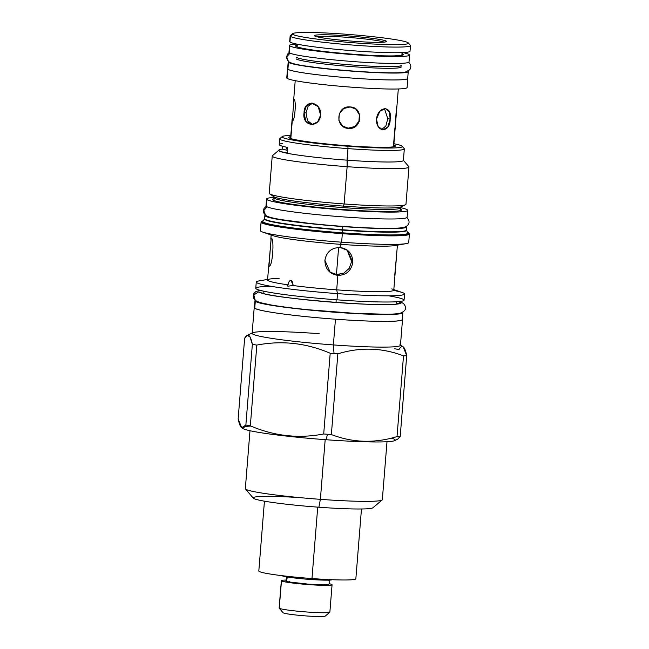 <?xml version="1.0" encoding="UTF-8"?>
<svg xmlns="http://www.w3.org/2000/svg" width="649" height="649" viewBox="0 0 649 649"><rect width="100%" height="100%" fill="white"/><g stroke="black" fill="none" stroke-linecap="round" stroke-linejoin="round"><path stroke-width="0.97" d="M290.144 35.914A60.357 4.105 -175.4 0 0 290.419 36.352L289.965 41.99L290.419 36.352L292.796 34.316A58.15 3.959 -175.4 0 1 344.944 34.162A58.15 3.959 -175.4 0 1 408.189 42.793A58.15 3.959 4.6 0 1 356.033 42.948A58.15 3.959 4.6 0 1 292.796 34.316A58.15 3.959 4.6 0 0 355.076 42.875A58.15 3.959 4.6 0 0 408.335 42.939A58.15 3.959 4.6 0 0 408.189 42.793A58.15 3.959 -175.4 0 0 349.852 34.535A58.15 3.959 -175.4 0 0 292.683 33.634L290.306 35.646A60.357 4.105 -175.4 0 0 290.144 35.914L289.689 41.552A60.357 4.105 -175.4 0 0 289.965 41.99A60.357 4.105 4.6 0 0 352.569 50.727A60.357 4.105 4.6 0 0 410.022 51.239L410.476 45.6A60.357 4.105 4.6 0 0 410.363 45.308A60.357 4.105 4.6 0 1 355.076 45.243A60.357 4.105 4.6 0 1 290.419 36.352A60.357 4.105 4.6 0 0 353.024 45.089A60.357 4.105 4.6 0 0 410.476 45.6M314.668 35.922A36.109 2.458 -175.4 0 1 347.045 35.825A36.109 2.458 -175.4 0 1 386.317 41.187A36.109 2.458 -175.4 0 1 353.932 41.285A36.109 2.458 -175.4 0 1 314.668 35.922A36.109 2.458 -175.4 0 1 314.57 35.833A36.109 2.458 -175.4 0 1 347.637 35.873A36.109 2.458 -175.4 0 1 386.317 41.187L385.433 41.942L386.317 41.187A36.109 2.458 -175.4 0 1 386.382 41.609A36.109 2.458 -175.4 0 1 350.882 41.049A36.109 2.458 -175.4 0 1 314.668 35.922M287.499 68.778A60.357 4.105 4.6 0 1 287.661 68.518A60.357 4.105 4.6 0 0 287.775 69.224A60.357 4.105 4.6 0 0 350.379 77.953A60.357 4.105 4.6 0 0 407.832 78.464A60.357 4.105 4.6 0 0 407.718 78.172A60.357 4.105 4.6 0 1 352.415 78.107A60.357 4.105 4.6 0 1 287.775 69.224L287.045 78.294A60.357 4.105 4.6 0 0 349.649 87.031A60.357 4.105 4.6 0 0 407.101 87.542A60.357 4.105 4.6 0 1 349.665 87.031A60.357 4.105 4.6 0 1 287.045 78.294L287.775 69.224A60.357 4.105 4.6 0 1 287.499 68.778L286.769 77.856A60.357 4.105 4.6 0 0 287.045 78.294A60.357 4.105 4.6 0 1 286.769 77.856M288.197 61.915A60.219 4.097 -175.4 0 0 288.464 62.353A60.219 4.097 4.6 0 0 350.931 71.066A60.219 4.097 4.6 0 0 408.245 71.577A60.219 4.097 4.6 0 0 408.01 71.171A60.219 4.097 4.6 0 1 353.746 71.285A60.219 4.097 4.6 0 1 288.464 62.353L287.913 69.232A60.219 4.097 4.6 0 0 350.387 77.945A60.219 4.097 4.6 0 0 407.694 78.448A60.219 4.097 4.6 0 1 350.379 77.945A60.219 4.097 4.6 0 1 287.913 69.232A60.219 4.097 4.6 0 1 287.637 68.794A60.219 4.097 4.6 0 0 287.913 69.232L288.464 62.353A60.219 4.097 -175.4 0 1 288.489 61.558A60.219 4.097 -175.4 0 0 288.197 61.915L287.637 68.794M297.096 46.85L297.315 44.189L297.096 46.85M401.885 55.043L402.08 52.618L401.885 55.043M290.825 138.57L293.981 99.281C296.585 99.768 294.751 122.523 292.261 120.73L293.981 99.281C296.585 99.768 294.751 122.523 292.261 120.73L290.825 138.57M394.957 128.307L396.539 106.793M393.399 146.82L394.884 128.299L393.399 146.82M393.667 146.779L398.316 88.954M350.225 106.955C363.967 107.231 362.142 129.987 348.505 128.413C334.527 127.958 336.36 105.195 350.225 106.955L356.033 109.202L359.651 114.808L359.254 121.485L354.987 126.758L348.505 128.413L354.654 126.547L358.921 121.331L359.392 114.711L355.887 109.089L359.392 114.711L358.921 121.331L354.654 126.547L348.213 128.178L342.485 125.995L348.505 128.413L342.631 126.109L338.883 120.414L339.281 113.729L343.67 108.553L350.225 106.955M304.065 112.739C301.655 126.506 319.259 128.908 320.655 115.003C321.49 101.236 303.886 98.835 304.065 112.739L306.036 112.731L307.456 120.617L312.648 124.584L307.456 120.617L306.036 112.731L308.072 106.314L312.591 103.159L308.072 106.314L306.036 112.731L304.065 112.739L305.776 121.103L311.674 124.657L317.637 121.874L320.655 115.003L318.132 106.639L311.609 103.086L306.433 105.868L304.065 112.739M376.493 119.108C375.917 133.077 390.43 133.037 390.171 119.067C392.661 105.357 378.14 105.406 376.493 119.108L378.099 126.393L382.74 129.897L387.794 127.058L390.171 119.067L389.368 111.888L385.66 108.521L379.827 111.255L376.493 119.108M338.283 274.568A51.717 3.521 -175.4 0 1 335.257 274.34A51.717 3.521 -175.4 0 0 338.283 274.568M336.466 274.227A48.675 3.31 -175.4 0 1 333.959 274.04A48.675 3.31 -175.4 0 0 336.466 274.227A48.675 3.31 -175.4 0 0 339.614 274.446A48.675 3.31 -175.4 0 1 336.466 274.227L338.616 247.456L336.466 274.227M289.689 41.552A60.357 4.105 -175.4 0 0 289.965 41.99A60.357 4.105 4.6 0 0 352.585 50.727A60.357 4.105 4.6 0 0 410.022 51.23M290.306 35.646A60.357 4.105 -175.4 0 0 290.419 36.352L292.796 34.316A58.15 3.959 -175.4 0 1 292.683 33.634M316.68 36.693A34.721 2.361 -175.4 0 1 350.565 37.577A34.721 2.361 -175.4 0 1 384.159 42.12A34.721 2.361 -175.4 0 0 350.565 37.577A34.721 2.361 -175.4 0 0 316.68 36.693M387.778 118.743L384.435 108.529L387.778 118.743L390.171 119.067L387.778 118.743L385.822 126.06L381.571 129.573L385.822 126.06L387.778 118.743M408.967 166.996L405.966 204.273A68.591 4.665 -175.4 0 1 405.447 204.784A68.591 4.665 -175.4 0 1 344.132 203.956L347.134 166.679A68.591 4.665 -175.4 0 0 408.967 166.996A68.591 4.665 -175.4 0 0 408.829 166.663L403.264 160.157A62.507 4.251 -175.4 0 1 347.045 160.165L347.969 148.613A62.507 4.251 -175.4 0 0 404.197 148.605L402.169 146.236A60.292 4.097 -175.4 0 0 393.911 143.737A60.292 4.097 -175.4 0 1 347.937 146.252A60.292 4.097 -175.4 0 1 291.296 139.803A60.292 4.097 -175.4 0 1 290.809 135.446A60.292 4.097 -175.4 0 0 282.258 136.59A60.292 4.097 -175.4 0 0 347.937 146.252L347.969 148.613A62.507 4.251 -175.4 0 1 279.711 138.878A62.507 4.251 -175.4 0 1 279.881 138.602L282.258 136.59M395.298 145.595A53.518 3.643 -175.4 0 1 347.288 145.741A53.518 3.643 -175.4 0 1 289.081 137.791A53.518 3.643 -175.4 0 1 290.711 136.615A53.518 3.643 -175.4 0 0 288.87 137.547L288.87 137.547A53.518 3.643 -175.4 0 0 289.081 137.791A53.518 3.643 -175.4 0 0 343.548 145.457A53.518 3.643 -175.4 0 0 395.484 146.122L395.484 146.122A53.518 3.643 -175.4 0 0 395.298 145.595L394.633 146.56L395.298 145.595A53.518 3.643 -175.4 0 0 393.813 144.905A53.518 3.643 -175.4 0 1 395.298 145.595M386.999 441.75L382.334 499.665A68.729 4.673 -175.4 0 1 382.156 499.965L372.94 507.769A60.154 4.089 -175.4 0 1 318.878 507.226A60.154 4.089 -175.4 0 1 253.986 498.602A60.154 4.089 -175.4 0 1 299.457 497.588M263.194 220.806A73.978 5.03 4.6 0 0 342.323 233.234A73.978 5.03 4.6 0 0 407.523 232.415A73.978 5.03 4.6 0 1 342.323 233.234L342.331 233.672A74.4 5.062 4.6 0 0 409.397 234.021A74.4 5.062 4.6 0 0 409 233.437A74.4 5.062 4.6 0 1 409.397 234.021A74.4 5.062 4.6 0 1 342.331 233.672L341.65 242.199L342.331 233.672A74.4 5.062 4.6 0 1 261.085 222.088A74.4 5.062 4.6 0 0 342.331 233.672L342.323 233.234A73.978 5.03 4.6 0 1 263.194 220.806M406.712 226.882A71.147 4.835 -175.4 0 1 342.575 226.558A71.147 4.835 -175.4 0 0 406.363 226.347A71.147 4.835 -175.4 0 1 406.712 226.882L406.452 230.071L407.775 232.934A72.745 4.949 -175.4 0 1 342.234 232.796L342.266 233.186A73.345 4.989 -175.4 0 1 262.983 221.106A73.345 4.989 -175.4 0 0 342.266 233.186A73.345 4.989 -175.4 0 0 407.686 232.748A73.345 4.989 -175.4 0 1 342.266 233.186L342.299 230.087A71.236 4.843 -175.4 0 1 264.573 218.802L262.861 221.277A72.745 4.949 -175.4 0 1 262.869 221.277M264.881 215.476L264.622 218.656A71.147 4.835 -175.4 0 0 342.323 229.738A71.147 4.835 -175.4 0 0 406.452 230.071A71.147 4.835 -175.4 0 1 342.323 229.738L342.299 230.087A71.236 4.843 -175.4 0 0 406.485 230.225A71.236 4.843 -175.4 0 1 342.299 230.087A71.236 4.843 -175.4 0 1 264.573 218.802L264.622 218.656A71.147 4.835 -175.4 0 0 342.323 229.738L342.575 226.558A71.147 4.835 4.6 0 1 265.311 214.997A71.147 4.835 4.6 0 0 264.881 215.476A71.147 4.835 4.6 0 0 342.575 226.558L342.234 232.796A72.745 4.949 -175.4 0 1 262.861 221.277L262.861 221.285A72.745 4.949 -175.4 0 0 342.234 232.796A72.745 4.949 -175.4 0 0 407.775 232.934L407.775 232.942M405.447 204.784L400.936 206.901L400.401 207.899A63.334 4.308 -175.4 0 1 343.305 207.607A63.334 4.308 -175.4 0 1 274.146 197.742L273.886 200.971M405.966 204.273A68.591 4.665 -175.4 0 1 344.132 203.956L343.516 206.122A64.235 4.373 -175.4 0 0 400.936 206.901A64.235 4.373 -175.4 0 1 343.516 206.122L343.305 207.607A63.334 4.308 -175.4 0 1 274.146 197.742L273.781 196.671A64.235 4.373 -175.4 0 0 343.516 206.122L344.132 203.956L347.134 166.679L347.969 148.613A62.507 4.251 -175.4 0 1 279.881 138.602M408.829 166.663A68.591 4.665 -175.4 0 1 347.134 166.679L347.045 160.165A62.507 4.251 -175.4 0 0 403.386 160.457L404.319 148.905A62.507 4.251 -175.4 0 1 347.969 148.613L347.937 146.252A60.292 4.097 -175.4 0 0 402.169 146.236M269.23 193.272A68.591 4.665 4.6 0 0 269.668 193.856A68.591 4.665 4.6 0 0 344.132 203.956A68.591 4.665 4.6 0 1 269.23 193.272L272.231 155.995A68.591 4.665 4.6 0 0 347.134 166.679A68.591 4.665 4.6 0 1 272.418 155.695A68.591 4.665 4.6 0 0 272.231 155.995M278.81 150.333A62.507 4.251 4.6 0 0 347.045 160.165A62.507 4.251 4.6 0 1 278.778 150.43L278.802 150.227A62.507 4.251 -175.4 0 1 282.242 149.124L282.477 146.228L282.242 149.124A69.143 4.705 4.6 0 1 287.207 150.357L287.207 150.357A69.143 4.705 4.6 0 0 282.242 149.124A62.507 4.251 -175.4 0 0 287.215 153.067A62.507 4.251 -175.4 0 1 278.802 150.227M282.696 143.486A62.507 4.251 -175.4 0 0 287.661 147.428L287.215 153.067L287.661 147.428A62.507 4.251 -175.4 0 1 279.248 144.589L279.711 138.878M400.141 211.128L400.401 207.899A63.334 4.308 -175.4 0 1 343.305 207.607L343.516 206.122A64.235 4.373 -175.4 0 1 273.781 196.671L269.668 193.856M402.339 319.162A74.4 5.062 -175.4 0 1 335.452 319.211A74.4 5.062 -175.4 0 1 254.44 307.261A74.4 5.062 -175.4 0 0 254.205 307.626A74.4 5.062 -175.4 0 0 335.452 319.211L333.383 344.927L335.452 319.211A74.4 5.062 -175.4 0 0 402.518 319.559A74.4 5.062 -175.4 0 0 402.339 319.162M254.968 300.763A74.189 5.046 -175.4 0 0 255.3 301.306A74.189 5.046 4.6 0 0 332.247 312.039A74.189 5.046 4.6 0 0 402.859 312.664A74.189 5.046 4.6 0 0 402.688 312.274A74.189 5.046 4.6 0 1 335.022 312.25A74.189 5.046 4.6 0 1 255.3 301.306L254.749 308.178A74.189 5.046 4.6 0 0 331.704 318.919A74.189 5.046 4.6 0 0 402.307 319.535A74.189 5.046 4.6 0 1 331.696 318.919A74.189 5.046 4.6 0 1 254.749 308.178A74.189 5.046 4.6 0 1 254.408 307.642A74.189 5.046 4.6 0 0 254.749 308.178L255.3 301.306A74.189 5.046 -175.4 0 1 255.203 300.406A74.189 5.046 -175.4 0 0 254.968 300.763L254.408 307.642M336.02 302.45L336.239 299.765L336.02 302.45M388.735 295.822A74.4 5.062 -175.4 0 1 397.926 301.671A74.4 5.062 -175.4 0 1 337.009 299.822L337.504 293.632L336.693 289.852L337.853 275.403C329.424 273.902 325.1 268.873 324.898 260.298C326.463 251.934 331.534 247.658 340.1 247.488L340.352 244.316L341.65 242.199A74.4 5.062 -175.4 0 0 406.169 243.635L395.282 245.533A63.334 4.308 -175.4 0 1 340.352 244.316L341.65 242.199A74.4 5.062 -175.4 0 0 408.716 242.548A74.4 5.062 -175.4 0 1 406.169 243.635M271.607 286.396A74.4 5.062 4.6 0 0 264.849 291.425A74.4 5.062 4.6 0 0 337.009 299.822L337.504 293.632L336.693 289.852L337.853 275.403L330.211 272.402L324.898 260.298C326.463 251.934 331.534 247.658 340.1 247.488C348.432 248.908 352.65 253.856 352.756 262.35C351.287 270.795 346.323 275.144 337.853 275.403C346.323 275.144 351.287 270.795 352.756 262.35L351.628 261.458L347.085 249.987L351.628 261.458L349.235 268.37L343.654 273.237L336.531 274.519L329.676 271.955L336.531 274.519L343.654 273.237L349.235 268.37L351.628 261.458L352.756 262.35L347.621 250.384M258.813 280.96A74.4 5.062 4.6 0 0 256.266 282.047L255.763 288.237A74.4 5.062 4.6 0 0 337.009 299.822A74.4 5.062 -175.4 0 0 404.076 300.171L404.57 293.981A74.4 5.062 -175.4 0 1 337.504 293.632A74.4 5.062 -175.4 0 0 402.234 292.496A74.4 5.062 -175.4 0 0 393.618 290.419M391.793 288.886A63.334 4.308 -175.4 0 1 336.693 289.852A63.334 4.308 -175.4 0 0 393.781 290.144L397.066 249.313L394.746 275.273M395.282 245.533A63.334 4.308 -175.4 0 1 340.352 244.316L340.1 247.488L347.653 250.409M256.266 282.047A74.4 5.062 4.6 0 0 337.504 293.632A74.4 5.062 4.6 0 1 258.805 280.96L267.575 279.427M279.094 278.445A63.334 4.308 4.6 0 0 269.692 279.062A63.334 4.308 4.6 0 0 288.042 284.838C288.7 281.707 289.632 280.295 290.857 280.611C292.123 280.636 292.853 282.274 293.04 285.519A63.334 4.308 4.6 0 0 336.693 289.852A63.334 4.308 4.6 0 1 293.04 285.519L288.115 286.152C286.728 285.933 286.704 285.495 288.042 284.838C288.7 281.707 289.632 280.295 290.857 280.611L293.048 284.538L290.857 280.611L292.342 281.836L293.04 285.519L288.115 286.152L287.077 285.738L288.042 284.838A63.334 4.308 4.6 0 1 267.526 279.987L271.225 238.078C274.714 238.727 272.329 268.337 268.978 266.001L268.816 264.005M270.811 239.157L271.193 234.451A63.334 4.308 4.6 0 0 340.352 244.316A63.334 4.308 4.6 0 1 273.18 235.709L262.74 232.091A74.4 5.062 4.6 0 0 341.65 242.199A74.4 5.062 4.6 0 1 260.403 230.614A74.4 5.062 4.6 0 0 262.74 232.091M261.571 221.577A74.4 5.062 4.6 0 0 261.085 222.088A74.4 5.062 4.6 0 1 261.571 221.577M382.334 499.665A68.729 4.673 -175.4 0 1 320.379 499.341L325.181 439.657L320.379 499.341A68.729 4.673 -175.4 0 1 245.33 488.64A68.729 4.673 -175.4 0 0 245.46 488.973L253.305 498.14A60.154 4.089 -175.4 0 0 318.878 507.226L320.379 499.341A68.729 4.673 -175.4 0 1 245.46 488.973M391.363 438.107A76.744 5.216 -175.4 0 1 325.993 439.714L327.542 434.27A87.672 5.963 -175.4 0 0 331.363 434.546A87.672 5.963 -175.4 0 1 327.542 434.27L325.993 439.714A76.744 5.216 4.6 0 1 242.239 427.999M250.928 426.06A76.744 5.216 4.6 0 0 244.714 426.661M397.642 439.211L400.214 436.379A87.672 5.963 -175.4 0 1 397.026 436.599C374.53 443.454 352.642 442.772 331.363 434.546C352.642 442.772 374.53 443.454 397.026 436.599L403.516 355.879C382.237 347.653 360.349 346.972 337.853 353.827A87.672 5.963 -175.4 0 1 334.032 353.551L333.383 344.927A74.4 5.062 -175.4 0 0 400.449 345.276A74.4 5.062 -175.4 0 1 333.383 344.927L334.032 353.551A87.672 5.963 4.6 0 1 330.195 353.267C306.344 342.997 281.885 340.279 256.826 345.098L250.327 425.817C274.178 436.079 298.637 438.805 323.705 433.978A87.672 5.963 4.6 0 0 327.542 434.27A87.672 5.963 4.6 0 1 323.705 433.978C298.637 438.805 274.178 436.079 250.327 425.817A87.672 5.963 4.6 0 1 245.866 425.03L241.679 427.748L238.151 418.913C240.114 428.494 242.685 430.538 245.866 425.03A87.672 5.963 4.6 0 0 250.327 425.817L256.826 345.098A87.672 5.963 4.6 0 1 252.356 344.311L249.995 336.896L247.212 335.363L244.649 338.202L238.151 418.913L244.649 338.202C247.821 332.694 250.392 334.73 252.356 344.311L245.866 425.03L252.356 344.311A87.672 5.963 4.6 0 0 256.826 345.098C281.885 340.279 306.344 342.997 330.195 353.267L323.705 433.978L330.195 353.267A87.672 5.963 4.6 0 0 334.032 353.551A87.672 5.963 -175.4 0 0 337.853 353.827L331.363 434.546L337.853 353.827C360.349 346.972 382.237 347.653 403.516 355.879L397.026 436.599A87.672 5.963 -175.4 0 0 400.214 436.379L397.642 439.211L394.592 440.647A76.744 5.216 -175.4 0 1 325.993 439.714A76.744 5.216 4.6 0 1 242.661 428.421L241.679 427.748M394.535 348.756A87.672 5.963 -175.4 0 1 398.997 349.543C402.177 344.043 404.749 346.079 406.712 355.66A87.672 5.963 -175.4 0 1 403.516 355.879A87.672 5.963 -175.4 0 0 406.712 355.66L400.214 436.379L406.712 355.66L403.183 346.826L399.979 344.635M319.203 333.683A74.4 5.062 4.6 0 0 252.704 332.783L247.212 335.363M252.137 333.343A74.4 5.062 4.6 0 0 333.383 344.927A74.4 5.062 4.6 0 1 252.137 333.343L254.205 307.626M382.156 499.965A68.729 4.673 -175.4 0 1 320.379 499.341L318.878 507.226A60.154 4.089 -175.4 0 0 372.94 507.769M287.207 150.357L286.55 147.201L287.207 150.357M271.225 238.078C274.714 238.727 272.329 268.337 268.978 266.001L271.136 238.045M332.069 584.749A25.441 1.728 4.6 0 1 307.853 584.538A25.441 1.728 4.6 0 1 281.463 580.855A25.441 1.728 4.6 0 1 286.29 580.044A25.441 1.728 4.6 0 0 281.341 580.668A25.441 1.728 4.6 0 0 281.463 580.855L279.257 608.227A25.441 1.728 4.6 0 1 279.143 608.04A25.441 1.728 4.6 0 0 279.192 608.162L283.118 612.745A21.157 1.436 4.6 0 0 283.167 612.802A21.157 1.436 4.6 0 0 304.397 615.804A21.157 1.436 4.6 0 0 325.198 616.128A21.157 1.436 4.6 0 1 304.397 615.804A21.157 1.436 4.6 0 1 283.167 612.802L279.257 608.227A25.441 1.728 4.6 0 0 305.647 611.902A25.441 1.728 4.6 0 0 329.87 612.121L332.069 584.749A25.441 1.728 4.6 0 0 331.955 584.571A25.441 1.728 4.6 0 0 329.303 583.735A25.441 1.728 4.6 0 1 331.955 584.571A25.441 1.728 4.6 0 1 309.135 584.635A25.441 1.728 4.6 0 1 281.463 580.855L279.257 608.227A25.441 1.728 4.6 0 0 304.787 611.837A25.441 1.728 4.6 0 0 329.797 612.234A25.441 1.728 4.6 0 0 329.749 611.934M283.118 612.745A21.157 1.436 4.6 0 0 283.167 612.802L279.257 608.227A25.441 1.728 4.6 0 1 279.192 608.162M281.934 575.671A25.441 1.728 4.6 0 0 306.985 579.208A25.441 1.728 4.6 0 0 332.288 579.719A25.441 1.728 4.6 0 1 306.985 579.208A25.441 1.728 4.6 0 1 281.934 575.671M285.949 580.352A20.882 1.42 4.6 0 0 286.047 580.498A20.882 1.42 4.6 0 1 286.047 580.23A20.882 1.42 4.6 0 0 285.949 580.352L285.893 581.042A20.882 1.42 4.6 0 0 285.99 581.188L286.047 580.498A20.882 1.42 4.6 0 0 286.615 580.766A20.882 1.42 4.6 0 1 286.047 580.498L285.99 581.188A20.882 1.42 -175.4 0 0 287.661 581.764A20.882 1.42 -175.4 0 1 285.99 581.188A20.882 1.42 4.6 0 1 286.014 580.904M325.011 584.854A20.882 1.42 -175.4 0 1 306.596 584.124A20.882 1.42 -175.4 0 1 288.294 581.902A20.882 1.42 -175.4 0 0 306.596 584.124A20.882 1.42 -175.4 0 0 325.011 584.854M286.923 576.92A20.882 1.42 4.6 0 0 287.848 577.18A20.882 1.42 4.6 0 1 286.923 576.92M289.43 581.423A2.418 2.004 100.4 0 1 286.477 580.433A2.418 2.004 100.4 0 1 288.075 577.107A2.418 2.004 100.4 0 0 286.363 579.541A2.418 2.004 100.4 0 0 287.945 581.837L308.867 584.197L327.664 584.741A2.418 2.231 -94.8 0 0 328.378 580.133A2.418 2.231 -94.8 0 1 327.664 584.741M266.187 206.268L263.965 208.564L263.397 211.241L263.883 213.14L265.53 215.184L263.802 210.568L267.047 206.812L263.802 210.568L265.53 215.184C267.072 216.685 272.288 218.153 281.195 219.605L308.924 223.313C336.799 226.396 372.055 228.586 390.317 228.351C396.401 228.318 400.847 228.002 403.67 227.385C405.966 226.866 407.54 225.795 408.399 224.181C409.649 222.307 409.13 220.092 406.834 217.545M407.694 210.357A70.798 4.819 4.6 0 1 340.311 209.757A70.798 4.819 4.6 0 1 266.877 199.511L266.317 206.39A70.798 4.819 -175.4 0 1 266.001 205.871A70.798 4.819 -175.4 0 0 266.317 206.39A70.798 4.819 4.6 0 0 339.76 216.636A70.798 4.819 4.6 0 0 407.142 217.228L407.694 210.357A70.798 4.819 4.6 0 0 407.369 209.838A70.798 4.819 -175.4 0 0 400.449 207.615A70.798 4.819 -175.4 0 1 407.369 209.838A70.798 4.819 4.6 0 1 343.873 210.025A70.798 4.819 4.6 0 1 266.877 199.511A70.798 4.819 -175.4 0 1 274.138 197.45A70.798 4.819 -175.4 0 0 266.552 199L266.001 205.871M272.913 199.957A64.713 4.405 4.6 0 0 343.289 209.57A64.713 4.405 4.6 0 0 401.333 209.4A64.713 4.405 -175.4 0 0 400.328 208.856A64.713 4.405 -175.4 0 1 401.333 209.4A1.379 1.371 -51.6 0 0 400.246 209.805A1.379 1.371 -51.6 0 1 401.333 209.4A64.713 4.405 4.6 0 1 343.289 209.57A64.713 4.405 4.6 0 1 272.913 199.957A64.713 4.405 -175.4 0 1 274.065 198.691A64.713 4.405 -175.4 0 0 272.913 199.957A1.379 1.371 128.4 0 1 273.659 200.249A1.379 1.371 128.4 0 0 272.913 199.957M266.552 199A70.798 4.819 -175.4 0 0 266.877 199.511L266.317 206.39A70.798 4.819 4.6 0 0 339.752 216.636A70.798 4.819 4.6 0 0 407.142 217.228M408.975 62.523L408.765 62.345C411.117 64.811 411.425 67.293 409.689 69.792L405.414 72.063C401.366 73.045 389.676 73.077 370.344 72.161C346.955 70.871 326.009 68.908 307.496 66.279C297.339 64.949 290.995 63.367 288.456 61.525L286.72 56.893L289.989 53.153L286.72 56.893L288.456 61.525M409.576 55.076A60.219 4.097 4.6 0 1 352.261 54.565A60.219 4.097 4.6 0 1 289.795 45.852L289.243 52.731A60.219 4.097 -175.4 0 1 288.967 52.293A60.219 4.097 -175.4 0 0 289.243 52.731A60.219 4.097 4.6 0 0 351.709 61.444A60.219 4.097 4.6 0 0 409.024 61.947L409.576 55.076A60.219 4.097 4.6 0 0 409.3 54.638A60.219 4.097 -175.4 0 0 402.713 52.593A60.219 4.097 -175.4 0 1 409.3 54.638A60.219 4.097 4.6 0 1 355.287 54.792A60.219 4.097 4.6 0 1 289.795 45.852A60.219 4.097 -175.4 0 1 296.69 44.067A60.219 4.097 -175.4 0 0 289.519 45.414L288.967 52.293M295.83 46.298A54.135 3.683 4.6 0 0 354.711 54.338A54.135 3.683 4.6 0 0 403.264 54.191A54.135 3.683 -175.4 0 0 402.266 53.68A54.135 3.683 -175.4 0 1 403.264 54.191A1.379 1.371 -51.6 0 0 402.193 54.589A1.379 1.371 -51.6 0 1 403.264 54.191A54.135 3.683 4.6 0 1 354.711 54.338A54.135 3.683 4.6 0 1 295.83 46.298A54.135 3.683 -175.4 0 1 296.958 45.203A54.135 3.683 -175.4 0 0 295.83 46.298A1.379 1.371 128.4 0 1 296.577 46.59A1.379 1.371 128.4 0 0 296.577 46.59A1.379 1.371 128.4 0 0 295.83 46.298M289.519 45.414A60.219 4.097 -175.4 0 0 289.795 45.852L289.243 52.731A60.219 4.097 4.6 0 0 351.701 61.444A60.219 4.097 4.6 0 0 409.024 61.947M261.109 292.74L258.683 291.872L253.816 294.938L255.284 300.471L259.819 302.539L270.941 304.949C280.546 306.596 292.942 308.194 308.121 309.735L354.889 313.353L386.123 314.246C392.507 314.205 397.164 313.873 400.084 313.24C406.071 311.001 407.15 307.699 403.313 303.326L400.693 302.304C405.317 305.265 374.546 305.363 336.507 302.499C298.662 299.781 261.352 294.687 258.683 291.872C261.352 294.687 298.662 299.781 336.507 302.499C374.546 305.363 405.317 305.265 400.693 302.304L396.628 304.032L400.693 302.304L399.2 301.558L400.693 302.304M258.683 291.872L253.816 294.938L255.284 300.471M258.821 570.974A48.675 3.31 -175.4 0 0 311.974 578.551L317.726 507.137L311.974 578.551A48.675 3.31 -175.4 0 0 355.855 578.778A48.675 3.31 -175.4 0 1 311.974 578.551A48.675 3.31 -175.4 0 1 258.821 570.966L264.435 501.166M401.325 65.362A52.82 3.594 -175.4 0 1 351.052 64.916A52.82 3.594 -175.4 0 1 296.26 57.266M296.131 58.889A52.82 3.594 4.6 0 0 350.922 66.539A52.82 3.594 4.6 0 0 401.196 66.977A52.82 3.594 4.6 0 0 400.952 66.596M407.832 78.464L407.101 87.542M297.047 44.14L296.836 46.728M402.356 52.61L402.145 55.206M290.565 138.48L292.131 119.01M293.64 100.246L295.214 80.663M408.335 42.939L410.363 45.308M272.418 155.695L278.948 150.154M396.247 301.785L396.06 304.105M393.829 289.592L402.234 292.496M397.448 244.608L397.066 249.313M408.716 242.548L409.397 234.021M263.234 291.085L263.048 293.397M260.403 230.614L261.085 222.088M400.449 345.276L402.518 319.559M249.987 430.725L245.33 488.64M263.21 220.782L261.101 221.99L261.523 222.94M407.515 232.391L408.959 233.169M279.143 608.04L281.341 580.668M329.797 612.234L325.198 616.128M286.331 576.636L287.069 578.502M400.49 210.446C399.889 210.949 395.858 211.282 388.402 211.452C376.899 211.533 361.858 210.909 343.28 209.562C324.403 208.151 307.869 206.447 293.681 204.459C277.261 202.107 273.497 200.444 273.659 200.249L273.651 200.241M408.245 71.577L407.694 78.456M288.245 61.347L286.363 57.631L287.531 54.07L289.203 52.699M296.577 46.59L296.577 46.59C296.382 46.712 299.684 48.091 311.991 49.884C324.013 51.62 338.251 53.096 354.695 54.329C371.325 55.53 384.451 56.049 394.081 55.887L402.421 55.1M402.859 312.664L402.307 319.543M261.304 292.894L261.044 292.707C270.203 298.313 389.067 307.772 398.145 303.74M255.154 300.365L253.386 297.794L253.702 293.819L255.552 291.758L259.973 290.281M399.589 301.517L403.256 303.286M355.855 578.778L361.469 508.978"/></g></svg>
